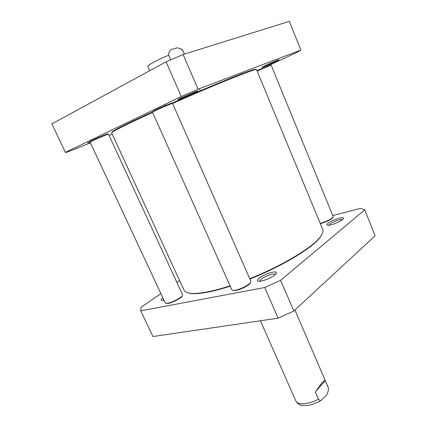 <?xml version="1.0" encoding="UTF-8"?>
<svg xmlns="http://www.w3.org/2000/svg" width="427" height="427" viewBox="0 0 427 427"><rect width="100%" height="100%" fill="white"/><g stroke="black" fill="none" stroke-linecap="round" stroke-linejoin="round"><path stroke-width="0.64" d="M187.586 292.73L191.12 293.498C195.203 293.952 200.914 293.466 208.264 292.041C214.717 290.771 222.035 288.817 230.217 286.181M249.891 279.039C282.514 266.112 313.253 247.377 320.383 237.028L322.214 233.911M230.068 285.85C221.752 288.54 214.317 290.531 207.768 291.822C200.375 293.258 194.632 293.749 190.527 293.301C186.957 292.885 184.79 291.828 184.021 290.136L111.66 132.936C111.415 132.295 117.836 128.821 130.934 122.506L152.594 112.418M172.583 103.43L250.911 281.35L250.59 282.525C249.026 284.974 240.46 289.33 235.458 290.205L232.939 290.397L231.856 289.848L152.492 112.178L155.401 110.593C161.16 107.801 172.882 102.923 172.583 103.43C216.836 83.809 257.945 67.45 256.558 69.633L322.737 229.534C323.458 231.247 322.753 233.558 320.634 236.457C313.477 246.838 282.573 265.674 249.736 278.692M152.695 111.799L131.068 121.887C117.009 128.682 110.678 132.183 112.087 132.386M255.784 69.66C256.931 68.293 249.517 70.754 233.548 77.047C217.669 83.356 194.12 93.321 171.846 103.195C172.898 102.341 161.278 107.145 155.529 109.936L152.818 111.468L152.599 112.061M170.661 59.839L168.66 55.254C168.676 51.176 170.506 49.062 174.152 48.908C177.066 47.135 180.029 47.787 183.039 50.856L184.432 54.09M315.339 391.933L321.787 383.126C323.586 381.081 324.744 380.222 325.246 380.558L328.47 388.159C328.358 392.018 327.167 394.868 324.904 396.694L321.52 399.966C320.426 400.777 319.412 400.494 318.467 399.112L315.339 391.933L325.246 380.558M300.843 50.055L289.362 21.35L183.108 54.507L166.092 61.83L51.87 123.889L65.416 152.38L181.256 96.523L198.091 89.211L300.843 50.055L297.849 51.913L269.848 65.016M90.455 142.869L67.418 152.081L65.416 152.38M112.226 134.163L109.082 135.423M180.792 98.738C186.167 96.689 197.632 91.501 197.909 90.983C199.372 89.697 176.244 99.811 178.182 99.608L180.792 98.738M263.55 66.788C267.74 65.192 278.884 60.148 279.05 59.764C280.176 58.798 260.507 67.498 261.986 67.311L263.55 66.788M90.316 141.561L87.572 143.029L90.118 142.148M198.091 89.211L183.108 54.507M181.256 96.523L166.092 61.83M140.734 310.84L152.946 336.535L278.137 318.179L293.845 311.005L375.13 235.768L364.754 209.833L280.598 280.315L264.735 287.51L140.734 310.84L141.102 307.291L160.872 293.562M176.901 282.434L179.612 280.555M332.756 215.555L360.596 208.392L364.754 209.833M327.984 223.284C326.66 224.372 326.522 225.018 327.568 225.232C330.258 225.899 341.803 221.239 343.292 218.88C345.929 215.71 332.206 219.697 327.984 223.284M162.868 297.843C160.894 299.396 160.541 300.282 161.812 300.501L163.995 300.25M259.269 278.126C257.123 279.909 256.899 280.961 258.602 281.276C262.109 281.953 274.145 276.723 276.045 273.702C279.349 269.549 264.831 273.44 259.269 278.126M328.678 225.248L329.58 224.234C332.329 221.896 341.109 218.779 342.502 219.659M259.52 281.302L261.036 279.279C264.74 276.157 274.428 272.853 275.436 274.39M162.911 300.459L163.632 299.476M264.735 287.51L278.137 318.179M280.598 280.315L293.845 311.005M271.044 65.075L270.521 64.861L256.958 70.604M332.959 217.316L332.745 217.802C330.514 219.932 326.66 221.81 321.184 223.433L320.298 223.636M332.745 217.802L333.183 216.59L271.134 65.075L257.129 71.021M332.985 217.268C330.637 219.51 326.575 221.485 320.81 223.198L320.175 223.348M250.676 282.396L250.329 283.144C248.845 285.476 240.716 289.613 235.966 290.44L232.784 290.376M108.367 134.126L107.796 133.902C108.773 133.155 97.196 137.953 92.296 140.334L90.364 141.422L90.161 141.983M182.388 295.607L182.142 296.215C180.915 298.324 172.588 302.658 168.35 303.378L166.023 303.319M92.152 140.942L90.081 142.074L165.249 302.93L166.055 303.319L167.848 303.175C172.305 302.412 181.08 297.849 182.372 295.633L182.585 294.763L108.485 134.126C108.805 133.667 97.094 138.545 92.152 140.942M181.619 49.068L183.039 50.856M168.66 55.254C157.814 59.663 146.989 65.502 147.843 66.404L149.749 70.711M321.515 399.966C317.25 403.136 308.988 405.501 307.408 405.479L303.298 405.586C300.208 405.522 297.747 404.022 295.932 401.076C297.411 405.34 309.185 404.428 318.467 399.112M328.288 387.599L294.897 310.034M320.383 237.028L320.634 236.457M191.12 293.498L190.527 293.301M164.699 104.503L165.196 105.624M183.162 50.973L184.496 54.069M199.43 88.704L200.338 90.802M295.932 401.076L260.401 320.778M328.101 387.022L328.47 388.154M171.83 103.19L172.417 103.43M250.329 283.144L250.59 282.525M233.574 290.622L232.939 290.397M182.142 296.215L182.372 295.633M166.653 303.517L166.055 303.319"/></g></svg>

